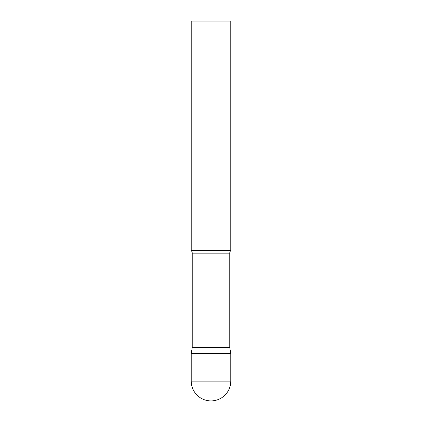 <?xml version="1.0" encoding="UTF-8"?>
<svg xmlns="http://www.w3.org/2000/svg" width="422" height="422" viewBox="0 0 422 422"><rect width="100%" height="100%" fill="white"/><g stroke="black" fill="none" stroke-linecap="round" stroke-linejoin="round"><path stroke-width="0.32" stroke-dasharray="2.11 1.58" d="M211 353.425L230.781 353.425L211 353.425M230.781 250.562L191.219 250.562M230.781 21.1L191.219 21.1M229.768 347.681L192.232 347.681M191.219 381.119L230.781 381.119M229.768 253.147L192.232 253.147"/><path stroke-width="0.63" d="M191.219 381.119L191.219 353.425L192.232 347.681L229.768 347.681L230.781 353.425L191.219 353.425L230.781 353.425L230.781 381.119A19.781 19.781 0 0 1 211 400.9A19.781 19.781 0 0 1 191.219 381.119L230.781 381.119M229.768 347.681L229.768 253.147A3.798 3.798 0 0 1 230.781 250.562L230.781 21.1L191.219 21.1L191.219 250.562A3.798 3.798 0 0 1 192.232 253.147L229.768 253.147M192.232 347.681L192.232 253.147M191.219 250.562L230.781 250.562"/></g></svg>
